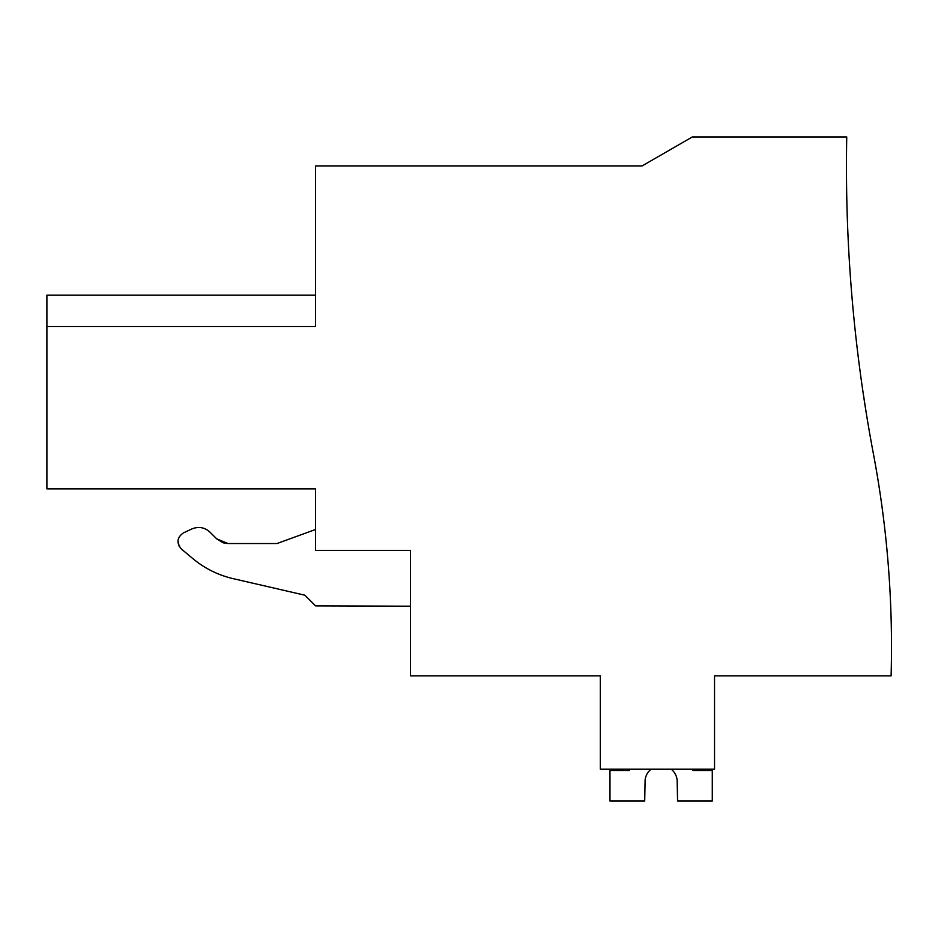 <?xml version="1.0" encoding="UTF-8"?>
<svg xmlns="http://www.w3.org/2000/svg" width="938" height="938" viewBox="0 0 938 938"><rect width="100%" height="100%" fill="white"/><g stroke="black" fill="none" stroke-linecap="round" stroke-linejoin="round"><path stroke-width="1.41" d="M309.821 488.85L315.567 488.85L315.567 550.407L410.481 550.407L315.567 550.407M223.42 542.856L228.051 543.548L216.678 538.834L222.834 542.668M410.481 550.407L410.481 675.888L600.32 675.888L600.32 769.207L714.533 769.207L714.533 675.888L891.1 675.888A1039.492 1039.492 0 0 0 873.384 453.699A1544.417 1544.417 0 0 1 846.744 136.96L692.303 136.96L642.143 165.909L315.567 165.909L315.567 326.506L46.9 326.506L46.9 488.85L315.567 488.85M46.9 326.506L46.9 295.13L315.567 295.13M865.95 411.114L862.632 389.505M228.051 543.548L276.956 543.548L228.051 543.548L216.678 538.834L210.006 532.174C204.625 527.297 198.563 526.23 191.833 528.962L183.496 532.854C176.954 537.474 176.25 542.856 181.374 549L192.712 558.509L181.374 549M304.897 595.208L233.034 578.617L304.897 595.208L315.567 605.878L304.897 595.208M315.567 529.489L276.956 543.548M192.712 558.509C204.566 568.381 218.015 575.088 233.034 578.617M315.567 605.878L410.481 606.194M210.006 532.174C204.613 527.297 198.551 526.23 191.833 528.962M177.939 541.038L179.205 546.385M629.269 769.207L629.269 770.473L609.97 770.473L609.97 801.04L644.699 801.04L645.098 780.334A16.087 16.087 -0 0 1 651.042 769.207A16.087 16.087 -0 0 0 645.098 780.334A16.087 16.087 -0 0 1 651.042 769.207A16.087 16.087 -0 0 0 645.098 780.334A16.087 16.087 -0 0 1 651.042 769.207A16.087 16.087 -0 0 0 645.098 780.334A16.087 16.087 -0 0 1 651.042 769.207A16.087 16.087 -0 0 0 645.098 780.334A16.087 16.087 -0 0 1 651.042 769.207A16.087 16.087 -0 0 0 645.098 780.334A16.087 16.087 -0 0 1 651.042 769.207M671.209 769.207A16.087 16.087 -0 0 1 677.154 780.334A16.087 16.087 -0 0 0 671.209 769.207A16.087 16.087 -0 0 1 677.154 780.334A16.087 16.087 -0 0 0 671.209 769.207A16.087 16.087 -0 0 1 677.154 780.334A16.087 16.087 -0 0 0 671.209 769.207A16.087 16.087 -0 0 1 677.154 780.334A16.087 16.087 -0 0 0 671.209 769.207A16.087 16.087 -0 0 1 677.154 780.334A16.087 16.087 -0 0 0 671.209 769.207A16.087 16.087 -0 0 1 677.154 780.334L677.564 801.04L712.282 801.04L712.282 770.473L692.983 770.473L692.983 769.207"/></g></svg>
